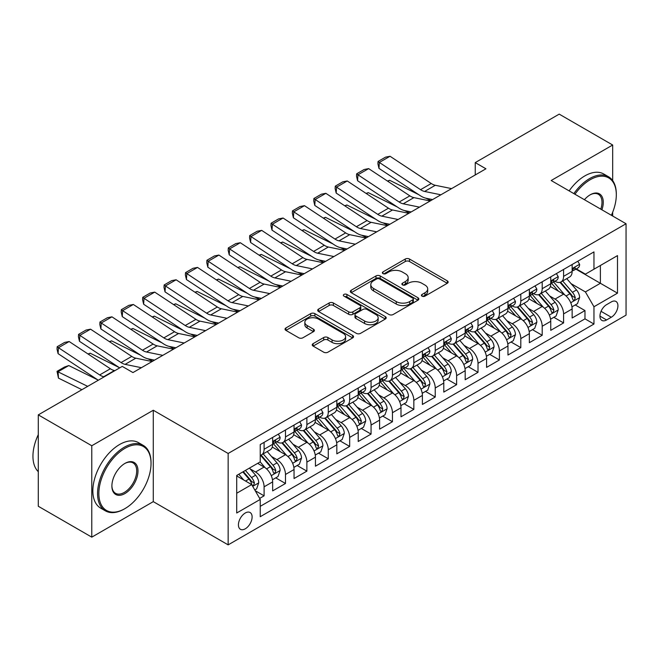 <?xml version="1.0" encoding="UTF-8"?>
<svg xmlns="http://www.w3.org/2000/svg" width="659" height="659" viewBox="0 0 659 659"><rect width="100%" height="100%" fill="white"/><g stroke="black" fill="none" stroke-linecap="round" stroke-linejoin="round"><path stroke-width="0.99" d="M422.032 296.155A2.076 1.203 0 0 0 424.964 296.155L447.28 283.279A2.966 1.713 0 0 0 448.145 282.068A2.966 1.713 0 0 0 447.28 280.849L409.478 259.028A2.966 1.713 0 0 0 405.285 259.028L382.97 271.912A2.076 1.203 0 0 0 382.36 272.76A2.076 1.203 0 0 0 382.97 273.609A2.076 1.203 0 0 0 385.91 273.609L388.802 271.945A9.506 5.486 0 0 1 402.237 271.945L405.384 273.757A9.506 5.486 0 0 1 408.168 277.637A9.506 5.486 0 0 1 405.384 281.517L402.501 283.189A2.076 1.203 0 0 0 401.891 284.037A2.076 1.203 0 0 0 402.501 284.886A2.076 1.203 0 0 0 405.442 284.886L408.325 283.213A9.506 5.486 0 0 1 421.768 283.213L424.915 285.034A9.506 5.486 0 0 1 427.699 288.914A9.506 5.486 0 0 1 424.915 292.794L422.032 294.458A2.076 1.203 0 0 0 421.422 295.306A2.076 1.203 0 0 0 422.032 296.155L422.032 294.458M245.272 528.806A9.679 5.593 120 0 0 251.59 520.28A9.679 5.593 120 0 0 250.107 512.521A9.679 5.593 120 0 0 245.272 512.999A9.679 5.593 120 0 0 238.945 521.533A9.679 5.593 120 0 0 240.428 529.292A9.679 5.593 120 0 0 245.272 528.806M313.099 343.652A2.966 1.713 0 0 0 312.234 344.863A2.966 1.713 0 0 0 313.099 346.074L323.709 352.194A2.966 1.713 0 0 0 327.902 352.194L352.68 337.894A2.966 1.713 0 0 0 353.553 336.675A2.966 1.713 0 0 0 352.68 335.464L314.887 313.643A2.966 1.713 0 0 0 310.686 313.643L285.907 327.951A2.966 1.713 0 0 0 285.042 329.162A2.966 1.713 0 0 0 285.907 330.373L298.716 337.77A2.966 1.713 0 0 0 302.918 337.77L313.519 331.65A2.966 1.713 0 0 0 314.392 330.439A2.966 1.713 0 0 0 313.519 329.22L307.168 325.554A7.941 4.588 0 0 1 304.845 322.317A7.941 4.588 0 0 1 309.746 318.075A7.941 4.588 0 0 1 318.404 319.071L343.29 333.438A7.941 4.588 0 0 1 345.613 336.675A7.941 4.588 0 0 1 340.711 340.917A7.941 4.588 0 0 1 332.054 339.92L327.902 337.523A2.966 1.713 0 0 0 323.709 337.523L313.099 343.652L313.099 346.074M153.283 410.244L91.782 445.748L38.296 414.873L38.296 506.269L91.782 537.151L153.283 501.639L228.154 544.869L228.154 453.466L153.283 410.244L153.283 501.639M612.681 180.599L612.681 145.013L551.179 180.517L626.05 223.747L228.154 453.466M612.681 145.013L559.203 114.131L475.238 162.608L475.238 174.964M38.296 414.873L122.261 366.396L132.961 372.574L485.93 168.786L475.238 162.608M389.008 314.491A2.966 1.713 0 0 0 393.209 314.491L417.987 300.191A2.966 1.713 0 0 0 418.852 298.98A2.966 1.713 0 0 0 417.987 297.761L380.194 275.94A2.966 1.713 0 0 0 375.992 275.94L351.214 290.248A2.966 1.713 0 0 0 350.341 291.459A2.966 1.713 0 0 0 351.214 292.67L389.008 314.491M344.797 296.608A2.076 1.203 0 0 1 346.906 296.896L346.906 294.433L385.334 316.617A2.966 1.713 0 0 1 386.207 317.827A2.966 1.713 0 0 1 385.334 319.038L360.555 333.347A2.966 1.713 0 0 1 356.354 333.347L318.561 311.526L318.561 309.096A2.966 1.713 0 0 0 317.687 310.315A2.966 1.713 0 0 0 318.561 311.526M318.561 309.096L329.162 302.975A2.966 1.713 0 0 1 333.363 302.975L348.693 311.831A2.966 1.713 0 0 0 352.894 311.831L359.929 307.761A2.966 1.713 0 0 0 360.794 306.55A2.966 1.713 0 0 0 359.929 305.339L343.965 296.13A2.076 1.203 0 0 1 343.355 295.281A2.076 1.203 0 0 1 344.641 294.169A2.076 1.203 0 0 1 346.906 294.433M259.654 498.393L264.094 495.832L255.214 490.708M250.165 468.895L255.535 471.992A12.101 6.985 60 0 1 264.094 486.82L272.653 481.877L272.653 490.889L285.487 483.484L275.75 477.866M271.557 456.547L276.928 459.644A12.101 6.985 60 0 1 285.487 474.464L294.046 469.529L294.046 478.541L306.88 471.136L297.143 465.509M292.95 444.191L298.321 447.296A12.101 6.985 60 0 1 306.88 462.116L315.439 457.173L315.439 466.193L328.273 458.779L318.536 453.161M314.343 431.843L319.714 434.948A12.101 6.985 60 0 1 328.273 449.767L336.823 444.825L336.823 453.845L349.665 446.431L339.929 440.813M335.736 419.495L341.107 422.592A12.101 6.985 60 0 1 349.665 437.411L358.216 432.477L358.216 441.489L371.058 434.083L361.321 428.457M357.129 407.138L362.499 410.244A12.101 6.985 60 0 1 371.058 425.063L379.609 420.121L379.609 429.141L392.443 421.727L382.714 416.109M378.521 394.79L383.892 397.896A12.101 6.985 60 0 1 392.443 412.715L401.002 407.773L401.002 416.793L413.836 409.379L404.107 403.761M399.914 382.442L405.285 385.54A12.101 6.985 60 0 1 413.836 400.359L422.394 395.425L422.394 404.437L435.228 397.031L425.5 391.405M421.307 370.086L426.678 373.192A12.101 6.985 60 0 1 435.228 388.011L443.787 383.068L443.787 392.089L456.621 384.675L446.893 379.057M442.691 357.738L448.071 360.844A12.101 6.985 60 0 1 456.621 375.663L465.18 370.72L465.18 379.741L478.014 372.327L468.285 366.709M464.084 345.39L469.455 348.487A12.101 6.985 60 0 1 478.014 363.307L486.573 358.372L486.573 367.384L499.407 359.979L489.678 354.353M485.477 333.034L490.848 336.139A12.101 6.985 60 0 1 499.407 350.959L507.965 346.016L507.965 355.036L520.799 347.623L511.063 342.005M506.87 320.686L512.241 323.791A12.101 6.985 60 0 1 520.799 338.611L529.358 333.668L529.358 342.688L542.192 335.274L532.456 329.657M528.263 308.338L533.633 311.435A12.101 6.985 60 0 1 542.192 326.254L550.751 321.32L550.751 330.332L563.585 322.926L563.585 313.906A12.101 6.985 -120 0 0 555.026 299.087L549.655 295.982M553.848 317.3L563.585 322.926M272.653 481.877A12.101 6.985 -120 0 0 264.094 467.058L257.677 463.351M294.046 469.529A12.101 6.985 -120 0 0 285.487 454.702L272.258 447.066M315.439 457.173A12.101 6.985 -120 0 0 306.88 442.354L293.65 434.718M336.823 444.825A12.101 6.985 -120 0 0 328.273 430.006L315.043 422.37M358.216 432.477A12.101 6.985 -120 0 0 349.665 417.649L336.436 410.013M379.609 420.121A12.101 6.985 -120 0 0 371.058 405.301L357.829 397.665M401.002 407.773A12.101 6.985 -120 0 0 392.443 392.953L379.213 385.317M422.394 395.425A12.101 6.985 -120 0 0 413.836 380.597L400.606 372.961M443.787 383.068A12.101 6.985 -120 0 0 435.228 368.249L421.999 360.613M465.18 370.72A12.101 6.985 -120 0 0 456.621 355.901L443.392 348.265M486.573 358.372A12.101 6.985 -120 0 0 478.014 343.545L464.784 335.909M507.965 346.016A12.101 6.985 -120 0 0 499.407 331.197L486.177 323.561M529.358 333.668A12.101 6.985 -120 0 0 520.799 318.849L507.57 311.213M550.751 321.32A12.101 6.985 -120 0 0 542.192 306.501L528.963 298.856M611.288 301.929L606.585 304.647A9.383 5.412 120 0 0 600.456 312.91A9.383 5.412 120 0 0 601.898 320.422A9.383 5.412 120 0 0 606.585 319.961L611.288 317.243A9.383 5.412 120 0 0 617.417 308.98A9.383 5.412 120 0 0 615.976 301.46A9.383 5.412 120 0 0 611.288 301.929M228.154 544.869L626.05 315.142L626.05 223.747M236.713 493.237L251.689 484.596L260.239 499.415L260.239 516.705L593.965 324.039L593.965 306.748L585.406 291.921L571.048 283.634M260.239 499.415L236.713 512.999L236.713 475.452L260.239 461.868L260.239 444.578L593.965 251.903L593.965 269.202L617.491 255.61L617.491 293.156L593.965 306.748M276.813 441.794L276.928 441.859A12.101 6.985 60 0 0 282.983 442.461L291.533 437.518A12.101 6.985 -120 0 0 294.046 431.983L294.046 425.063M298.206 429.446L298.321 429.511A12.101 6.985 60 0 0 304.367 430.113L312.926 425.17A12.101 6.985 -120 0 0 315.439 419.626L315.439 412.715M319.599 417.098L319.714 417.155A12.101 6.985 60 0 0 325.76 417.757L334.319 412.814A12.101 6.985 -120 0 0 336.823 407.278L336.823 400.359M340.991 404.741L341.107 404.807A12.101 6.985 60 0 0 347.153 405.409L355.712 400.466A12.101 6.985 -120 0 0 358.216 394.93L358.216 388.011M362.384 392.393L362.499 392.459A12.101 6.985 60 0 0 368.546 393.061L377.105 388.118A12.101 6.985 -120 0 0 379.609 382.574L379.609 375.663M383.777 380.045L383.892 380.103A12.101 6.985 60 0 0 389.939 380.704L398.497 375.77A12.101 6.985 -120 0 0 401.002 370.226L401.002 363.307M405.17 367.689L405.285 367.755A12.101 6.985 60 0 0 411.331 368.356L419.89 363.414A12.101 6.985 -120 0 0 422.394 357.878L422.394 350.959M426.562 355.341L426.678 355.407A12.101 6.985 60 0 0 432.724 356.008L441.283 351.066A12.101 6.985 -120 0 0 443.787 345.522L443.787 338.611M447.955 342.993L448.071 343.051A12.101 6.985 60 0 0 454.117 343.652L462.676 338.718A12.101 6.985 -120 0 0 465.18 333.174L465.18 326.254M469.348 330.637L469.455 330.703A12.101 6.985 60 0 0 475.51 331.304L484.068 326.362A12.101 6.985 -120 0 0 486.573 320.826L486.573 313.906M490.741 318.289L490.848 318.355A12.101 6.985 60 0 0 496.902 318.956L505.461 314.013A12.101 6.985 -120 0 0 507.965 308.47L507.965 301.558M512.134 305.941L512.241 306.007A12.101 6.985 60 0 0 518.295 306.6L526.854 301.665A12.101 6.985 -120 0 0 529.358 296.122L529.358 289.202M533.526 293.584L533.633 293.65A12.101 6.985 60 0 0 539.688 294.252L548.247 289.309A12.101 6.985 -120 0 0 550.751 283.774L550.751 276.854M260.239 506.334L584.978 318.849L584.978 310.57L572.144 317.984L572.144 308.964A12.101 6.985 -120 0 0 563.585 294.145L550.356 286.508M554.919 281.236L555.026 281.302A12.101 6.985 -120 0 0 561.081 281.904A12.101 6.985 -120 0 0 563.585 276.36L563.585 269.44M561.081 281.904L569.631 276.961A12.101 6.985 -120 0 0 572.144 271.417L572.144 264.506M264.094 442.354L264.094 449.273A12.101 6.985 60 0 1 261.59 454.809A12.101 6.985 60 0 1 260.239 455.303M261.59 454.809L270.141 449.866A12.101 6.985 -120 0 0 272.653 444.331L272.653 437.411M285.487 430.006L285.487 436.917A12.101 6.985 60 0 1 282.983 442.461M306.88 417.649L306.88 424.569A12.101 6.985 60 0 1 304.367 430.113M328.273 405.301L328.273 412.221A12.101 6.985 60 0 1 325.76 417.757M349.665 392.953L349.665 399.865A12.101 6.985 60 0 1 347.153 405.409M371.058 380.597L371.058 387.517A12.101 6.985 60 0 1 368.546 393.061M392.443 368.249L392.443 375.169A12.101 6.985 60 0 1 389.939 380.704M413.836 355.901L413.836 362.812A12.101 6.985 60 0 1 411.331 368.356M435.228 343.545L435.228 350.464A12.101 6.985 60 0 1 432.724 356.008M456.621 331.197L456.621 338.116A12.101 6.985 60 0 1 454.117 343.652M478.014 318.849L478.014 325.76A12.101 6.985 60 0 1 475.51 331.304M499.407 306.493L499.407 313.412A12.101 6.985 60 0 1 496.902 318.956M520.799 294.145L520.799 301.064A12.101 6.985 60 0 1 518.295 306.6M542.192 281.797L542.192 288.708A12.101 6.985 60 0 1 539.688 294.252M542.192 326.254L542.192 335.274M520.799 338.611L520.799 347.623M499.407 350.959L499.407 359.979M478.014 363.307L478.014 372.327M456.621 375.663L456.621 384.675M435.228 388.011L435.228 397.031M413.836 400.359L413.836 409.379M392.443 412.715L392.443 421.727M371.058 425.063L371.058 434.083M349.665 437.411L349.665 446.431M328.273 449.767L328.273 458.779M306.88 462.116L306.88 471.136M285.487 474.464L285.487 483.484M264.094 486.82L264.094 495.832M251.689 484.596L236.713 475.946M585.406 291.921L600.382 283.279L600.382 265.495L617.491 255.61M575.884 269.136L617.491 293.156M576.312 268.888L585.406 274.136L593.965 269.202M612.681 216.028L612.681 212.231M91.782 445.748L91.782 537.151M575.241 304.952L584.978 310.57M584.978 318.849L593.965 324.039M422.856 296.451L424.915 295.265A9.506 5.486 0 0 0 427.699 291.385L427.699 288.914M408.168 277.637L408.168 280.108A9.506 5.486 0 0 1 405.384 283.988L403.333 285.174M447.239 283.296L409.478 261.499A2.966 1.713 0 0 0 405.285 261.499L383.802 273.905M417.946 300.207L380.194 278.411A2.966 1.713 0 0 0 375.992 278.411L351.255 292.695M412.74 299.829A2.076 1.203 0 0 0 413.341 298.98A2.076 1.203 0 0 0 412.74 298.123L379.559 278.971A2.076 1.203 0 0 0 376.618 278.971L373.579 280.734A9.506 5.486 0 0 0 370.795 284.614A9.506 5.486 0 0 0 373.579 288.494L396.257 301.583A9.506 5.486 0 0 0 409.692 301.583L412.74 299.829L412.74 302.292A2.076 1.203 0 0 0 413.341 301.443L413.341 298.98M370.795 284.614L370.795 287.077A9.506 5.486 0 0 0 373.579 290.957L373.579 288.494M412.74 302.292L409.692 304.054A9.506 5.486 0 0 1 396.257 304.054L373.579 290.957M318.602 311.542L329.162 305.447L329.162 302.975M360.794 306.55L360.794 309.022A2.966 1.713 0 0 1 359.929 310.232L352.894 314.294A2.966 1.713 0 0 1 348.693 314.294L333.363 305.447A2.966 1.713 0 0 0 329.162 305.447M346.906 296.896L385.293 319.063M364.6 321.007A7.941 4.588 0 0 0 373.258 322.004A7.941 4.588 0 0 0 378.159 317.77A7.941 4.588 0 0 0 375.836 314.524L367.063 309.466A2.966 1.713 0 0 0 362.87 309.466L355.835 313.527A2.966 1.713 0 0 0 354.962 314.738A2.966 1.713 0 0 0 355.835 315.949L364.6 321.007L364.6 323.478A7.941 4.588 0 0 0 373.258 324.475A7.941 4.588 0 0 0 378.159 320.233L378.159 317.77M354.962 314.738L354.962 317.21A2.966 1.713 0 0 0 355.835 318.421L355.835 315.949M364.6 323.478L355.835 318.421M345.613 336.675L345.613 339.146A7.941 4.588 0 0 1 340.711 343.388A7.941 4.588 0 0 1 332.054 342.392L327.902 339.995A2.966 1.713 0 0 0 323.709 339.995L313.14 346.099M304.845 322.317L304.845 324.78A7.941 4.588 0 0 0 307.168 328.025L307.168 325.554M313.478 331.666L307.168 328.025M352.639 337.91L314.887 316.114A2.966 1.713 0 0 0 310.686 316.114L285.948 330.398M571.963 306.847L577.49 303.659L579.632 297.481A8.015 4.629 -120 0 0 576.51 289.952L566.732 278.633M387.467 181.052L389.658 180.302L418.704 194.644M425.912 198.202L430.797 200.616M564.771 294.927L553.601 281.994M558.42 291.163L551.929 283.658A19.21 11.088 -120 0 0 551.336 282.991M559.985 282.332L569.87 293.782A8.015 4.629 60 0 1 572.729 299.301L573.314 300.257L574.401 300.1L575.299 297.819A8.015 4.629 -120 0 0 572.44 292.299L562.671 280.981M560.57 282.151L571.196 294.449A4.086 2.356 60 0 1 572.218 296.048L575.299 297.819M389.658 180.302L387.879 181.324M440.887 194.792L424.61 191.456A15.124 8.732 60 0 1 420.557 189.677L379.345 162.444L378.966 168.383L420.17 195.616A22.686 13.098 -120 0 0 426.249 198.277L432.592 199.578M577.811 261.228L579.632 264.383A8.015 4.629 60 0 1 577.968 267.925L573.907 270.272A8.015 4.629 -120 0 0 575.299 268.427L575.134 267.719M451.58 188.614L435.302 185.278A15.124 8.732 60 0 1 431.25 183.499L390.046 156.265L379.345 162.444L378.06 161.463L385.548 157.139L390.046 156.265M572.407 270.651L572.44 270.651A8.015 4.629 -120 0 0 573.907 270.272M574.261 267.826L575.299 268.427C574.796 267.216 573.94 267.711 572.729 269.91A8.015 4.629 60 0 1 572.144 271.047M378.966 168.383L377.912 163.844L378.06 161.463M611.379 215.279A36.912 21.31 120 0 0 616.313 194.784A36.912 21.31 120 0 0 590.217 179.718A36.912 21.31 120 0 0 574.945 194.24M573.841 193.606A37.818 21.829 -60 0 1 589.574 178.605A37.818 21.829 -60 0 1 608.488 176.736A37.818 21.829 -60 0 1 616.313 194.043L616.313 194.784M584.418 199.71A18.452 10.651 -60 0 1 590.217 194.784L590.217 194.784A18.452 10.651 -60 0 1 601.906 209.809M569.137 190.888A37.818 21.829 -60 0 1 584.871 175.887A37.818 21.829 -60 0 1 603.776 174.017L608.488 176.736M600.786 209.158A17.546 10.132 120 0 0 598.347 194.29A17.546 10.132 120 0 0 589.896 194.973M124.296 508.987L124.938 508.616A36.912 21.31 120 0 0 151.035 463.409A36.912 21.31 120 0 0 124.938 448.342A36.912 21.31 120 0 0 98.842 493.55A36.912 21.31 120 0 0 124.938 508.616L124.296 508.987A37.818 21.829 -60 0 1 105.391 510.857A37.818 21.829 -60 0 1 99.591 480.559A37.818 21.829 -60 0 1 124.296 447.23A37.818 21.829 -60 0 1 143.201 445.36A37.818 21.829 -60 0 1 151.035 462.667L151.035 463.409M124.938 493.55A18.452 10.651 -60 0 1 111.89 486.012A18.452 10.651 -60 0 1 124.938 463.409L124.938 463.409A18.452 10.651 -60 0 1 137.986 470.946A18.452 10.651 -60 0 1 124.938 493.55M111.89 485.634A17.546 10.132 120 0 0 115.523 493.303A17.546 10.132 120 0 0 124.296 492.438A17.546 10.132 120 0 0 135.754 476.976A17.546 10.132 120 0 0 133.069 462.915A17.546 10.132 120 0 0 124.609 463.606M105.391 510.857L100.679 508.147A37.818 21.829 -60 0 1 94.888 477.841A37.818 21.829 -60 0 1 119.592 444.512A37.818 21.829 -60 0 1 138.497 442.642L143.201 445.36M38.296 471.687A37.818 21.829 -60 0 1 38.296 434.635M550.57 319.195L556.097 316.007L558.239 309.829A8.015 4.629 -120 0 0 555.117 302.3L545.339 290.99M366.075 193.408L368.266 192.65L397.311 206.992M404.519 210.55L409.404 212.964M543.378 307.275L532.208 294.342M537.027 303.511L530.544 296.006A19.21 11.088 -120 0 0 529.943 295.339M538.592 294.688L548.486 306.13A8.015 4.629 60 0 1 551.344 311.658L551.921 312.605L553.008 312.457L553.906 310.175A8.015 4.629 -120 0 0 551.048 304.647L541.278 293.337M539.177 294.499L549.804 306.797A4.086 2.356 60 0 1 550.833 308.396L553.906 310.175M368.266 192.65L366.486 193.68M529.177 331.551L534.704 328.355L536.846 322.185A8.015 4.629 -120 0 0 533.724 314.656L523.946 303.338M344.69 205.756L346.873 204.998L375.918 219.34M383.126 222.907L388.011 225.32M521.986 319.631L510.816 306.699M515.635 315.867L509.152 308.354A19.21 11.088 -120 0 0 508.55 307.687M517.2 307.036L527.093 318.486A8.015 4.629 60 0 1 529.951 324.006L530.528 324.953L531.615 324.805L532.513 322.523A8.015 4.629 -120 0 0 529.655 317.004L519.885 305.685M517.785 306.847L528.411 319.145A4.086 2.356 60 0 1 529.441 320.744L532.513 322.523M346.873 204.998L345.094 206.028M507.784 343.899L513.312 340.711L515.453 334.533A8.015 4.629 -120 0 0 512.331 327.004L502.553 315.686M323.297 218.104L325.48 217.355L354.526 231.696M361.733 235.255L366.618 237.668M500.593 331.979L489.423 319.047M494.242 328.215L487.759 320.711A19.21 11.088 -120 0 0 487.158 320.035M495.815 319.384L505.7 330.834A8.015 4.629 60 0 1 508.559 336.354L509.135 337.309L510.223 337.153L511.12 334.871A8.015 4.629 -120 0 0 508.262 329.352L498.492 318.033M496.392 319.203L507.018 331.502A4.086 2.356 60 0 1 508.048 333.1L511.12 334.871M325.48 217.355L323.701 218.376M486.391 356.247L491.919 353.059L494.061 346.881A8.015 4.629 -120 0 0 490.939 339.352L481.161 328.042M301.904 230.461L304.087 229.703L333.133 244.044M340.341 247.603L345.234 250.016M479.208 344.327L468.03 331.395M472.849 340.563L466.366 333.059A19.21 11.088 -120 0 0 465.765 332.391M474.422 331.741L484.307 343.182A8.015 4.629 60 0 1 487.166 348.71L487.751 349.657L488.83 349.509L489.728 347.227A8.015 4.629 -120 0 0 486.869 341.7L477.1 330.39M474.999 331.551L485.625 343.85A4.086 2.356 60 0 1 486.655 345.448L489.728 347.227M304.087 229.703L302.308 230.732M419.495 207.14L403.217 203.804A15.124 8.732 60 0 1 399.165 202.025L357.952 174.792L357.573 180.731L398.777 207.964A22.686 13.098 -120 0 0 404.857 210.625L411.2 211.926M556.418 273.584L558.239 276.731A8.015 4.629 60 0 1 556.575 280.281L552.514 282.629A8.015 4.629 -120 0 0 553.906 280.775L553.741 280.067M430.195 200.97L413.91 197.626A15.124 8.732 60 0 1 409.857 195.855L368.653 168.622L357.952 174.792L356.667 173.819L364.155 169.495L368.653 168.622M551.015 282.999L551.048 282.999A8.015 4.629 -120 0 0 552.514 282.629M552.876 280.182L553.906 280.775C553.403 279.573 552.547 280.067 551.344 282.258A8.015 4.629 60 0 1 550.751 283.403M357.573 180.731L356.519 176.192L356.667 173.819M398.102 219.496L381.825 216.152A15.124 8.732 60 0 1 377.772 214.373L336.56 187.148L336.181 193.079L377.385 220.312A22.686 13.098 -120 0 0 383.464 222.981L389.815 224.282M535.026 285.932L536.846 289.079A8.015 4.629 60 0 1 535.182 292.629L531.121 294.977A8.015 4.629 -120 0 0 532.513 293.131L532.348 292.415M408.802 213.318L392.517 209.982A15.124 8.732 60 0 1 388.464 208.203L347.26 180.97L336.56 187.148L335.274 186.167L342.762 181.843L347.26 180.97M529.622 295.347L529.655 295.347A8.015 4.629 -120 0 0 531.121 294.977M531.484 292.53L532.513 293.131C532.011 291.921 531.154 292.415 529.951 294.614A8.015 4.629 60 0 1 529.358 295.751M336.181 193.079L335.126 188.54L335.274 186.167M376.709 231.844L360.432 228.508A15.124 8.732 60 0 1 356.379 226.729L315.175 199.496L314.788 205.435L355.992 232.668A22.686 13.098 -120 0 0 362.071 235.329L368.422 236.63M513.633 298.28L515.453 301.435A8.015 4.629 60 0 1 513.789 304.977L509.728 307.325A8.015 4.629 -120 0 0 511.12 305.479L510.956 304.771M387.41 225.666L371.124 222.33A15.124 8.732 60 0 1 367.071 220.551L325.867 193.318L315.175 199.496L313.89 198.516L321.37 194.191L325.867 193.318M508.229 307.704L508.262 307.704A8.015 4.629 -120 0 0 509.728 307.325M510.091 304.878L511.12 305.479C510.618 304.269 509.761 304.763 508.559 306.962A8.015 4.629 60 0 1 507.965 308.099M314.788 205.435L313.733 200.888L313.89 198.516M355.316 244.192L339.039 240.856A15.124 8.732 60 0 1 334.986 239.077L293.782 211.844L293.395 217.783L334.599 245.016A22.686 13.098 -120 0 0 340.678 247.677L347.029 248.978M492.24 310.636L494.061 313.783A8.015 4.629 60 0 1 492.397 317.333L488.335 319.673A8.015 4.629 -120 0 0 489.728 317.827L489.563 317.119M366.017 238.023L349.731 234.678A15.124 8.732 60 0 1 345.678 232.899L304.474 205.674L293.782 211.844L292.497 210.872L299.985 206.547L304.474 205.674M486.836 320.052L486.869 320.052A8.015 4.629 -120 0 0 488.335 319.673M488.698 317.234L489.728 317.827C489.225 316.625 488.368 317.119 487.166 319.31A8.015 4.629 60 0 1 486.573 320.455M293.395 217.783L292.341 213.244L292.497 210.872M464.999 368.603L470.526 365.407L472.668 359.237A8.015 4.629 -120 0 0 469.546 351.708L459.768 340.39M280.512 242.809L282.695 242.051L311.74 256.392M318.948 259.959L323.841 262.373M457.816 356.684L446.637 343.751M451.456 352.919L444.973 345.407A19.21 11.088 -120 0 0 444.38 344.739M453.03 344.089L462.915 355.539A8.015 4.629 60 0 1 465.773 361.058L466.358 362.005L467.437 361.857L468.335 359.575A8.015 4.629 -120 0 0 465.476 354.056L455.707 342.738M453.606 343.899L464.233 356.198A4.086 2.356 60 0 1 465.262 357.796L468.335 359.575M282.695 242.051L280.923 243.08M333.924 256.549L317.646 253.204A15.124 8.732 60 0 1 313.593 251.425L272.389 224.2L272.002 230.131L313.206 257.364A22.686 13.098 -120 0 0 319.286 260.033L325.637 261.335M470.847 322.984L472.668 326.131A8.015 4.629 60 0 1 471.004 329.681L466.943 332.029A8.015 4.629 -120 0 0 468.335 330.184L468.17 329.467M344.624 250.371L328.347 247.026A15.124 8.732 60 0 1 324.286 245.255L283.082 218.022L272.389 224.2L271.104 223.22L278.592 218.895L283.082 218.022M465.452 332.4L465.476 332.4A8.015 4.629 -120 0 0 466.943 332.029M467.305 329.582L468.335 330.184C467.832 328.973 466.976 329.467 465.773 331.666A8.015 4.629 60 0 1 465.18 332.803M272.002 230.131L270.948 225.592L271.104 223.22M443.606 380.951L449.133 377.764L451.275 371.585A8.015 4.629 -120 0 0 448.153 364.056L438.375 352.738M259.119 255.157L261.302 254.407L290.347 268.748M297.555 272.307L302.448 274.721M436.423 369.032L425.253 356.099M430.063 365.267L423.58 357.763A19.21 11.088 -120 0 0 422.987 357.087M431.637 356.437L441.522 367.887A8.015 4.629 60 0 1 444.38 373.406L444.965 374.361L446.044 374.205L446.95 371.923A8.015 4.629 -120 0 0 444.092 366.404L434.314 355.086M432.213 356.255L442.84 368.554A4.086 2.356 60 0 1 443.869 370.152L446.95 371.923M261.302 254.407L259.531 255.428M312.531 268.897L296.253 265.552A15.124 8.732 60 0 1 292.201 263.781L250.997 236.548L250.609 242.487L291.813 269.712A22.686 13.098 -120 0 0 297.893 272.381L304.244 273.683M449.454 335.332L451.275 338.487A8.015 4.629 60 0 1 449.611 342.029L445.55 344.377A8.015 4.629 -120 0 0 446.95 342.532L446.777 341.823M323.231 262.719L306.954 259.382A15.124 8.732 60 0 1 302.901 257.603L261.689 230.37L250.997 236.548L249.712 235.568L257.199 231.243L261.689 230.37M444.059 344.756L444.092 344.756A8.015 4.629 -120 0 0 445.55 344.377M445.912 341.93L446.95 342.532C446.44 341.321 445.583 341.815 444.38 344.014A8.015 4.629 60 0 1 443.787 345.151M250.609 242.487L249.555 237.94L249.712 235.568M422.213 393.299L427.74 390.112L429.882 383.933A8.015 4.629 -120 0 0 426.76 376.404L416.982 365.094M237.726 267.513L239.909 266.755L268.954 281.096M276.17 284.655L281.055 287.069M415.03 381.38L403.86 368.447M408.671 377.615L402.188 370.111A19.21 11.088 -120 0 0 401.595 369.444M410.244 368.793L420.129 380.235A8.015 4.629 60 0 1 422.987 385.762L423.572 386.709L424.651 386.561L425.557 384.279A8.015 4.629 -120 0 0 422.699 378.752L412.921 367.442M410.821 368.603L421.447 380.902A4.086 2.356 60 0 1 422.477 382.5L425.557 384.279M239.909 266.755L238.138 267.785M291.138 281.245L274.861 277.909A15.124 8.732 60 0 1 270.808 276.129L229.604 248.896L229.217 254.835L270.421 282.068A22.686 13.098 -120 0 0 276.5 284.729L282.851 286.031M428.062 347.688L429.882 350.835A8.015 4.629 60 0 1 428.226 354.385L424.157 356.725A8.015 4.629 -120 0 0 425.557 354.88L425.384 354.171M301.838 275.075L285.561 271.73A15.124 8.732 60 0 1 281.508 269.951L240.296 242.726L229.604 248.896L228.319 247.924L235.807 243.599L240.296 242.726M422.666 357.104L422.699 357.104A8.015 4.629 -120 0 0 424.157 356.725M424.52 354.287L425.557 354.88C425.047 353.677 424.19 354.171 422.987 356.362A8.015 4.629 60 0 1 422.394 357.507M229.217 254.835L228.162 250.296L228.319 247.924M400.82 405.656L406.348 402.46L408.489 396.29A8.015 4.629 -120 0 0 405.367 388.761L395.598 377.442M216.333 279.861L218.524 279.103L247.562 293.444M254.778 297.011L259.662 299.425M393.637 393.736L382.467 380.803M387.278 389.971L380.795 382.459A19.21 11.088 -120 0 0 380.202 381.792M388.851 381.141L398.736 392.591A8.015 4.629 60 0 1 401.595 398.11L402.179 399.057L403.259 398.909L404.165 396.627A8.015 4.629 -120 0 0 401.306 391.108L391.528 379.79M389.428 380.951L400.054 393.25A4.086 2.356 60 0 1 401.084 394.848L404.165 396.627M218.524 279.103L216.745 280.133M269.753 293.601L253.468 290.257A15.124 8.732 60 0 1 249.415 288.477L208.211 261.252L207.824 267.183L249.028 294.416A22.686 13.098 -120 0 0 255.107 297.085L261.458 298.387M406.669 360.036L408.489 363.183A8.015 4.629 60 0 1 406.834 366.733L402.764 369.081A8.015 4.629 -120 0 0 404.165 367.236L403.992 366.519M280.446 287.423L264.168 284.078A15.124 8.732 60 0 1 260.116 282.307L218.903 255.074L208.211 261.252L206.926 260.272L214.414 255.947L218.903 255.074M401.273 369.452L401.306 369.452A8.015 4.629 -120 0 0 402.764 369.081M403.127 366.635L404.165 367.236C403.654 366.025 402.806 366.519 401.595 368.719A8.015 4.629 60 0 1 401.002 369.856M207.824 267.183L206.769 262.644L206.926 260.272M379.427 418.004L384.963 414.816L387.097 408.638A8.015 4.629 -120 0 0 383.975 401.109L374.205 389.79M194.94 292.209L197.132 291.459L226.169 305.801M233.385 309.359L238.27 311.773M372.244 406.084L361.074 393.151M365.885 402.319L359.402 394.815A19.21 11.088 -120 0 0 358.809 394.14M367.458 393.489L377.343 404.939A8.015 4.629 60 0 1 380.202 410.458L380.787 411.414L381.866 411.257L382.772 408.975A8.015 4.629 -120 0 0 379.913 403.456L370.136 392.138M368.043 393.308L378.661 405.606A4.086 2.356 60 0 1 379.691 407.204L382.772 408.975M197.132 291.459L195.352 292.481M248.361 305.949L232.075 302.605A15.124 8.732 60 0 1 228.022 300.833L186.818 273.6L186.431 279.54L227.635 306.764A22.686 13.098 -120 0 0 233.723 309.433L240.065 310.735M385.276 372.384L387.097 375.539A8.015 4.629 60 0 1 385.441 379.082L381.372 381.429A8.015 4.629 -120 0 0 382.772 379.584L382.599 378.876M259.053 299.771L242.776 296.435A15.124 8.732 60 0 1 238.723 294.655L197.511 267.422L186.818 273.6L185.533 272.62L193.021 268.295L197.511 267.422M379.881 381.808L379.913 381.808A8.015 4.629 -120 0 0 381.372 381.429M381.734 378.983L382.772 379.584C382.269 378.373 381.413 378.867 380.202 381.067A8.015 4.629 60 0 1 379.609 382.204M186.431 279.54L185.377 274.992L185.533 272.62M358.043 430.352L363.57 427.164L365.704 420.986A8.015 4.629 -120 0 0 362.582 413.457L352.812 402.147M173.548 304.565L175.739 303.807L204.776 318.149M211.992 321.707L216.877 324.121M350.852 418.432L339.682 405.499M344.492 414.668L338.009 407.163A19.21 11.088 -120 0 0 337.416 406.496M346.066 405.845L355.951 417.287A8.015 4.629 60 0 1 358.809 422.814L359.394 423.762L360.473 423.605L361.379 421.332A8.015 4.629 -120 0 0 358.521 415.804L348.743 404.494M346.65 405.656L357.269 417.954A4.086 2.356 60 0 1 358.298 419.552L361.379 421.332M175.739 303.807L173.96 304.837M226.968 318.297L210.682 314.961A15.124 8.732 60 0 1 206.629 313.182L165.425 285.948L165.038 291.888L206.242 319.121A22.686 13.098 -120 0 0 212.33 321.781L218.673 323.083M363.892 384.741L365.704 387.887A8.015 4.629 60 0 1 364.048 391.438L359.979 393.777A8.015 4.629 -120 0 0 361.379 391.932L361.206 391.224M237.66 312.119L221.383 308.783A15.124 8.732 60 0 1 217.33 307.003L176.118 279.778L165.425 285.948L164.14 284.976L171.628 280.652L176.118 279.778M358.488 394.156L358.521 394.156A8.015 4.629 -120 0 0 359.979 393.777M360.341 391.339L361.379 391.932C360.877 390.729 360.02 391.224 358.809 393.415A8.015 4.629 60 0 1 358.216 394.56M165.038 291.888L163.984 287.349L164.14 284.976M336.65 442.708L342.178 439.512L344.311 433.342A8.015 4.629 -120 0 0 341.189 425.813L331.419 414.495M152.155 316.913L154.346 316.155L183.383 330.497M190.599 334.064L195.484 336.477M329.459 430.788L318.289 417.855M323.099 427.024L316.617 419.511A19.21 11.088 -120 0 0 316.023 418.844M324.673 418.193L334.558 429.643A8.015 4.629 60 0 1 337.416 435.162L338.001 436.11L339.088 435.961L339.986 433.68A8.015 4.629 -120 0 0 337.128 428.161L327.35 416.842M325.258 418.004L335.876 430.302A4.086 2.356 60 0 1 336.906 431.9L339.986 433.68M154.346 316.155L152.567 317.185M205.575 330.645L189.29 327.309A15.124 8.732 60 0 1 185.237 325.53L144.033 298.305L143.646 304.236L184.858 331.469A22.686 13.098 -120 0 0 190.937 334.138L197.28 335.439M342.499 397.089L344.311 400.235A8.015 4.629 60 0 1 342.655 403.786L338.586 406.133A8.015 4.629 -120 0 0 339.986 404.288L339.813 403.572M216.267 324.475L199.99 321.131A15.124 8.732 60 0 1 195.937 319.36L154.733 292.126L144.033 298.305L142.748 297.324L150.236 293L154.733 292.126M337.095 406.504L337.128 406.504A8.015 4.629 -120 0 0 338.586 406.133M338.948 403.687L339.986 404.288C339.484 403.077 338.627 403.572 337.416 405.771A8.015 4.629 60 0 1 336.823 406.908M143.646 304.236L142.591 299.697L142.748 297.324M315.257 455.056L320.785 451.868L322.918 445.69A8.015 4.629 -120 0 0 319.796 438.161L310.027 426.843M130.762 329.261L132.953 328.512L161.999 342.853M169.206 346.412L174.091 348.825M308.066 443.136L296.896 430.203M301.707 439.372L295.224 431.867A19.21 11.088 -120 0 0 294.631 431.192M303.28 430.541L313.165 441.991A8.015 4.629 60 0 1 316.023 447.51L316.608 448.466L317.696 448.309L318.594 446.028A8.015 4.629 -120 0 0 315.735 440.509L305.957 429.19M303.865 430.36L314.483 442.659A4.086 2.356 60 0 1 315.513 444.257L318.594 446.028M132.953 328.512L131.174 329.533M184.182 343.001L167.905 339.657A15.124 8.732 60 0 1 163.844 337.886L122.64 310.653L122.253 316.592L163.465 343.817A22.686 13.098 -120 0 0 169.544 346.486L175.887 347.787M321.106 409.437L322.918 412.592A8.015 4.629 60 0 1 321.262 416.134L317.193 418.481A8.015 4.629 -120 0 0 318.594 416.636L318.421 415.928M194.875 336.823L178.597 333.487A15.124 8.732 60 0 1 174.544 331.708L133.34 304.474L122.64 310.653L121.355 309.672L128.843 305.348L133.34 304.474M315.702 418.86L315.735 418.86A8.015 4.629 -120 0 0 317.193 418.481M317.556 416.035L318.594 416.636C318.091 415.425 317.234 415.92 316.023 418.119A8.015 4.629 60 0 1 315.439 419.256M122.253 316.592L121.198 312.045L121.355 309.672M293.865 467.404L299.392 464.216L301.525 458.038A8.015 4.629 -120 0 0 298.403 450.509L288.634 439.199M109.369 341.617L111.56 340.86L140.606 355.201M147.814 358.76L152.699 361.173M286.673 455.484L275.503 442.551M280.314 451.72L273.831 444.215A19.21 11.088 -120 0 0 273.238 443.548M281.887 442.897L291.772 454.339A8.015 4.629 60 0 1 294.631 459.867L295.216 460.814L296.303 460.657L297.201 458.384A8.015 4.629 -120 0 0 294.342 452.857L284.564 441.538M282.472 442.708L293.09 455.007A4.086 2.356 60 0 1 294.12 456.605L297.201 458.384M111.56 340.86L109.781 341.889M162.789 355.349L146.512 352.013A15.124 8.732 60 0 1 142.459 350.234L101.247 323.001L100.86 328.94L142.072 356.173A22.686 13.098 -120 0 0 148.151 358.834L154.494 360.135M299.713 421.793L301.525 424.94A8.015 4.629 60 0 1 299.87 428.49L295.809 430.829A8.015 4.629 -120 0 0 297.201 428.984L297.028 428.276M173.482 349.171L157.204 345.835A15.124 8.732 60 0 1 153.152 344.056L111.948 316.831L101.247 323.001L99.962 322.02L107.45 317.704L111.948 316.831M294.309 431.208L294.342 431.208A8.015 4.629 -120 0 0 295.809 430.829M296.163 428.391L297.201 428.984C296.698 427.782 295.842 428.276 294.631 430.467A8.015 4.629 60 0 1 294.046 431.612M100.86 328.94L99.806 324.401L99.962 322.02M272.472 479.76L277.999 476.564L280.133 470.394A8.015 4.629 -120 0 0 277.011 462.865L267.241 451.547M87.977 353.965L90.168 353.208L119.213 367.549M265.28 467.841L260.165 461.91M258.921 464.076L258.097 463.112M260.494 455.245L270.379 466.696A8.015 4.629 60 0 1 273.238 472.215L273.823 473.162L274.91 473.014L275.808 470.732A8.015 4.629 -120 0 0 272.95 465.213L263.18 453.894M261.079 455.056L271.697 467.355A4.086 2.356 60 0 1 272.727 468.953L275.808 470.732M90.168 353.208L88.388 354.237M141.397 367.697L125.119 364.361A15.124 8.732 60 0 1 121.067 362.582L79.854 335.357L79.467 341.288L119.699 367.879M132.657 372.393L133.102 372.492M278.32 434.141L280.133 437.288A8.015 4.629 60 0 1 278.477 440.838L274.416 443.186A8.015 4.629 -120 0 0 275.808 441.341L275.643 440.624M152.089 361.527L135.812 358.183A15.124 8.732 60 0 1 131.759 356.412L90.555 329.179L79.854 335.357L78.569 334.377L86.057 330.052L90.555 329.179M272.917 443.556L272.95 443.556A8.015 4.629 -120 0 0 274.416 443.186M274.77 440.739L275.808 441.341C275.305 440.13 274.449 440.624 273.238 442.815A8.015 4.629 60 0 1 272.653 443.96M79.467 341.288L78.421 336.749L78.569 334.377M254.786 489.966L256.606 488.92L258.748 482.742A8.015 4.629 -120 0 0 255.626 475.213L249.464 468.088M68.775 365.564L58.083 371.734L58.462 378.118L57.028 371.355L64.516 367.03L68.775 365.564L97.82 379.905M243.723 479.999L238.772 474.266M57.028 371.355L87.688 386.355M81.905 389.691L58.462 378.118M237.537 476.424L236.713 475.469M242.833 471.918L248.987 479.044A8.015 4.629 60 0 1 251.845 484.563L252.43 485.518L253.517 485.362L254.415 483.08A8.015 4.629 -120 0 0 251.557 477.561L245.403 470.435M243.336 471.63L250.305 479.711A4.086 2.356 60 0 1 251.334 481.309L254.415 483.08M104.221 376.816L103.727 376.709A15.124 8.732 60 0 1 99.674 374.938L58.462 347.705L58.083 353.644L98.306 380.227M114.913 370.638L114.419 370.539A15.124 8.732 60 0 1 110.366 368.76L69.162 341.527L58.462 347.705L57.176 346.725L64.664 342.4L69.162 341.527M58.083 353.644L57.028 349.097L57.176 346.725M255.535 471.992L264.094 467.058M276.928 459.644L285.487 454.702M298.321 447.296L306.88 442.354M319.714 434.948L328.273 430.006M341.107 422.592L349.665 417.649M362.499 410.244L371.058 405.301M383.892 397.896L392.443 392.953M405.285 385.54L413.836 380.597M426.678 373.192L435.228 368.249M448.071 360.844L456.621 355.901M469.455 348.487L478.014 343.545M490.848 336.139L499.407 331.197M512.241 323.791L520.799 318.849M533.633 311.435L542.192 306.501M555.026 299.087L563.585 294.145M563.585 276.36L572.144 271.417M264.094 449.273L272.653 444.331M285.487 436.917L294.046 431.983M306.88 424.569L315.439 419.626M328.273 412.221L336.823 407.278M349.665 399.865L358.216 394.93M371.058 387.517L379.609 382.574M392.443 375.169L401.002 370.226M413.836 362.812L422.394 357.878M435.228 350.464L443.787 345.522M456.621 338.116L465.18 333.174M478.014 325.76L486.573 320.826M499.407 313.412L507.965 308.47M520.799 301.064L529.358 296.122M542.192 288.708L550.751 283.774M563.585 313.906L572.144 308.964M601.033 311.32L611.288 317.243M599.954 316.131L606.585 319.961M424.915 295.265L424.915 292.794M402.501 284.886L402.501 283.189M405.384 283.988L405.384 281.517M382.97 273.609L382.97 271.912M405.285 261.499L405.285 259.028M409.478 261.499L409.478 259.028M447.28 283.279L447.28 280.849M351.214 292.67L351.214 290.248M375.992 278.411L375.992 275.94M380.194 278.411L380.194 275.94M417.987 300.191L417.987 297.761M396.257 304.054L396.257 301.583M409.692 304.054L409.692 301.583M333.363 305.447L333.363 302.975M348.693 314.294L348.693 311.831M352.894 314.294L352.894 311.831M359.929 310.232L359.929 307.761M385.334 319.038L385.334 316.617M323.709 339.995L323.709 337.523M327.902 339.995L327.902 337.523M332.054 342.392L332.054 339.92M313.519 331.65L313.519 329.22M285.907 330.373L285.907 327.951M310.686 316.114L310.686 313.643M314.887 316.114L314.887 313.643M352.68 337.894L352.68 335.464M570.735 302.736L579.574 297.637M572.44 292.299L576.51 289.952M566.048 295.99L569.87 293.782M579.574 264.292L572.144 268.584M424.61 191.456L435.302 185.278M420.557 189.677L431.25 183.499M549.351 315.084L558.181 309.985M551.048 304.647L555.117 302.3M544.655 308.338L548.486 306.13M527.958 327.441L536.788 322.333M529.655 317.004L533.724 314.656M523.262 320.694L527.093 318.486M506.565 339.789L515.396 334.69M508.262 329.352L512.331 327.004M501.878 333.042L505.7 330.834M485.172 352.137L494.003 347.038M486.869 341.7L490.939 339.352M480.485 345.39L484.307 343.182M558.181 276.64L550.751 280.932M403.217 203.804L413.91 197.626M399.165 202.025L409.857 195.855M536.788 288.988L529.358 293.28M381.825 216.152L392.517 209.982M377.772 214.373L388.464 208.203M515.396 301.344L507.965 305.636M360.432 228.508L371.124 222.33M356.379 226.729L367.071 220.551M494.003 313.692L486.573 317.984M339.039 240.856L349.731 234.678M334.986 239.077L345.678 232.899M463.779 364.493L472.61 359.386M465.476 354.056L469.546 351.708M459.092 357.746L462.915 355.539M472.61 326.04L465.18 330.332M317.646 253.204L328.347 247.026M313.593 251.425L324.286 245.255M442.387 376.841L451.226 371.742M444.092 366.404L448.153 364.056M437.7 370.094L441.522 367.887M451.226 338.388L443.787 342.688M296.253 265.552L306.954 259.382M292.201 263.781L302.901 257.603M420.994 389.189L429.833 384.09M422.699 378.752L426.76 376.404M416.307 382.442L420.129 380.235M429.833 350.745L422.394 355.036M274.861 277.909L285.561 271.73M270.808 276.129L281.508 269.951M399.601 401.545L408.44 396.438M401.306 391.108L405.367 388.761M394.914 394.799L398.736 392.591M408.44 363.093L401.002 367.384M253.468 290.257L264.168 284.078M249.415 288.477L260.116 282.307M378.208 413.893L387.047 408.794M379.913 403.456L383.975 401.109M373.521 407.147L377.343 404.939M387.047 375.441L379.609 379.732M232.075 302.605L242.776 296.435M228.022 300.833L238.723 294.655M356.816 426.241L365.654 421.142M358.521 415.804L362.582 413.457M352.128 419.495L355.951 417.287M365.654 387.797L358.216 392.089M210.682 314.961L221.383 308.783M206.629 313.182L217.33 307.003M335.423 438.597L344.262 433.49M337.128 428.161L341.189 425.813M330.736 431.851L334.558 429.643M344.262 400.145L336.823 404.437M189.29 327.309L199.99 321.131M185.237 325.53L195.937 319.36M314.03 450.945L322.869 445.846M315.735 440.509L319.796 438.161M309.343 444.199L313.165 441.991M322.869 412.493L315.439 416.785M167.905 339.657L178.597 333.487M163.844 337.886L174.544 331.708M292.637 463.293L301.476 458.194M294.342 452.857L298.403 450.509M287.95 456.547L291.772 454.339M301.476 424.849L294.046 429.141M146.512 352.013L157.204 345.835M142.459 350.234L153.152 344.056M271.244 475.65L280.083 470.542M272.95 465.213L277.011 462.865M266.557 468.895L270.379 466.696M280.083 437.197L272.653 441.489M125.119 364.361L135.812 358.183M121.067 362.582L131.759 356.412M252.702 486.35L258.69 482.899M251.557 477.561L255.626 475.213M245.527 481.037L248.987 479.044M103.727 376.709L114.419 370.539M99.674 374.938L110.366 368.76"/></g></svg>
